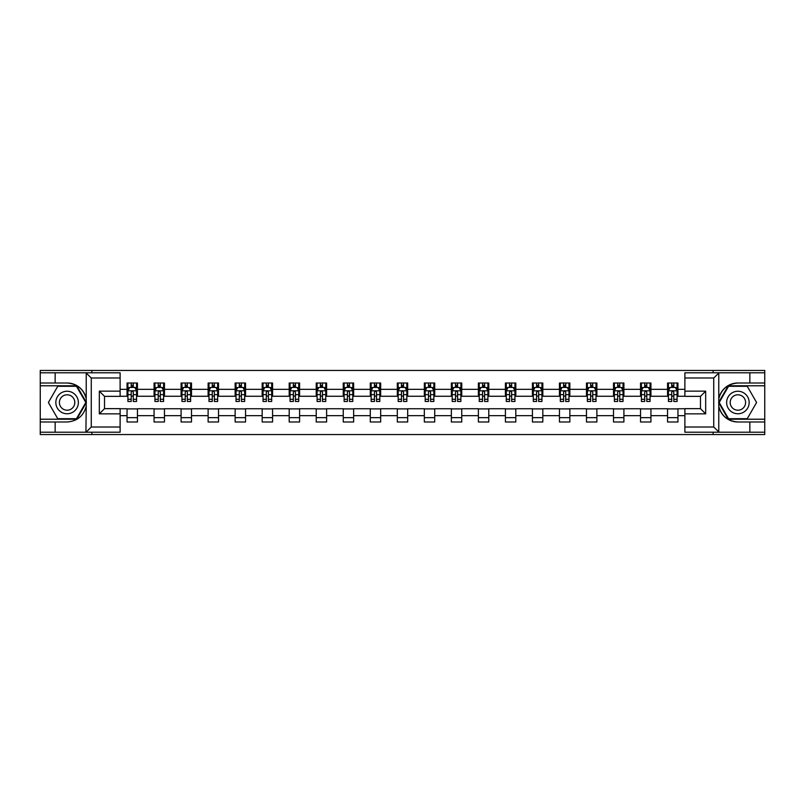 <?xml version="1.0" encoding="UTF-8"?>
<svg xmlns="http://www.w3.org/2000/svg" width="805" height="805" viewBox="0 0 805 805"><rect width="100%" height="100%" fill="white"/><g stroke="black" fill="none" stroke-linecap="round" stroke-linejoin="round"><path stroke-width="1.21" d="M120.116 377.988L91.267 377.988L85.914 372.785L120.116 372.785L120.116 396.352L104.519 396.352L104.519 408.648L120.116 408.648L120.116 432.215L85.914 432.215L86.226 406.273C83.539 415.994 77.159 421.236 67.107 421.991L40.25 421.991L40.25 434.549L764.75 434.549L764.75 385.786L728.243 385.786L718.593 402.5L728.243 419.214L764.75 419.214M737.893 383.009C727.841 383.764 721.461 389.006 718.774 398.727A19.491 19.491 0 0 1 737.893 383.009L764.75 383.009L764.75 370.451L713.119 370.451L713.119 372.785M713.119 370.451L40.25 370.451L40.25 419.214L76.757 419.214L86.407 402.5L76.757 385.786L40.25 385.786M713.119 432.215L713.119 434.549M91.881 434.549L91.881 432.215M91.881 372.785L91.881 370.451M684.884 396.261L677.951 396.261L677.951 383.009L667.556 383.009L667.556 389.338L650.933 389.338L650.933 383.009L640.538 383.009L640.538 389.338L623.905 389.338L623.905 383.009L613.511 383.009L613.511 389.338L596.877 389.338L596.877 383.009L586.483 383.009L586.483 389.338L569.849 389.338L569.849 383.009L559.455 383.009L559.455 389.338L542.822 389.338L542.822 383.009L532.427 383.009L532.427 389.338L515.804 389.338L515.804 383.009L505.409 383.009L505.409 389.338L488.776 389.338L488.776 383.009L478.381 383.009L478.381 389.338L461.748 389.338L461.748 383.009L451.353 383.009L451.353 389.338L434.72 389.338L434.72 383.009L424.326 383.009L424.326 389.338L407.692 389.338L407.692 383.009L397.308 383.009L397.308 389.338L380.674 389.338L380.674 383.009L370.28 383.009L370.28 389.338L353.647 389.338L353.647 383.009L343.252 383.009L343.252 389.338L326.619 389.338L326.619 383.009L316.224 383.009L316.224 389.338L299.591 389.338L299.591 383.009L289.196 383.009L289.196 389.338L272.573 389.338L272.573 383.009L262.178 383.009L262.178 389.338L245.545 389.338L245.545 383.009L235.151 383.009L235.151 389.338L218.517 389.338L218.517 383.009L208.123 383.009L208.123 389.338L191.489 389.338L191.489 383.009L181.095 383.009L181.095 389.338L164.462 389.338L164.462 383.009L154.067 383.009L154.067 389.338L137.444 389.338L137.444 383.009L127.049 383.009L127.049 389.338L120.116 389.338M677.951 389.338L684.884 389.338M684.884 415.662L677.951 415.662L677.951 421.991L667.556 421.991L667.556 415.662L650.933 415.662L650.933 421.991L640.538 421.991L640.538 415.662L623.905 415.662L623.905 421.991L613.511 421.991L613.511 415.662L596.877 415.662L596.877 421.991L586.483 421.991L586.483 415.662L569.849 415.662L569.849 421.991L559.455 421.991L559.455 415.662L542.822 415.662L542.822 421.991L532.427 421.991L532.427 415.662L515.804 415.662L515.804 421.991L505.409 421.991L505.409 415.662L488.776 415.662L488.776 421.991L478.381 421.991L478.381 415.662L461.748 415.662L461.748 421.991L451.353 421.991L451.353 415.662L434.72 415.662L434.72 421.991L424.326 421.991L424.326 415.662L407.692 415.662L407.692 421.991L397.308 421.991L397.308 415.662L380.674 415.662L380.674 421.991L370.28 421.991L370.28 415.662L353.647 415.662L353.647 421.991L343.252 421.991L343.252 415.662L326.619 415.662L326.619 421.991L316.224 421.991L316.224 415.662L299.591 415.662L299.591 421.991L289.196 421.991L289.196 415.662L272.573 415.662L272.573 421.991L262.178 421.991L262.178 415.662L245.545 415.662L245.545 421.991L235.151 421.991L235.151 415.662L218.517 415.662L218.517 421.991L208.123 421.991L208.123 415.662L191.489 415.662L191.489 421.991L181.095 421.991L181.095 415.662L164.462 415.662L164.462 421.991L154.067 421.991L154.067 415.662L137.444 415.662L137.444 421.991L127.049 421.991L127.049 415.662L120.116 415.662M667.556 389.338L667.556 396.261L650.933 396.261L650.933 389.338M650.933 415.662L650.933 408.739L667.556 408.739L667.556 415.662M640.538 389.338L640.538 396.261L623.905 396.261L623.905 389.338M623.905 415.662L623.905 408.739L640.538 408.739L640.538 415.662M613.511 389.338L613.511 396.261L596.877 396.261L596.877 389.338M596.877 415.662L596.877 408.739L613.511 408.739L613.511 415.662M586.483 389.338L586.483 396.261L569.849 396.261L569.849 389.338M569.849 415.662L569.849 408.739L586.483 408.739L586.483 415.662M559.455 389.338L559.455 396.261L542.822 396.261L542.822 389.338M542.822 415.662L542.822 408.739L559.455 408.739L559.455 415.662M532.427 389.338L532.427 396.261L515.804 396.261L515.804 389.338M515.804 415.662L515.804 408.739L532.427 408.739L532.427 415.662M505.409 389.338L505.409 396.261L488.776 396.261L488.776 389.338M488.776 415.662L488.776 408.739L505.409 408.739L505.409 415.662M478.381 389.338L478.381 396.261L461.748 396.261L461.748 389.338M461.748 415.662L461.748 408.739L478.381 408.739L478.381 415.662M451.353 389.338L451.353 396.261L434.72 396.261L434.72 389.338M434.72 415.662L434.72 408.739L451.353 408.739L451.353 415.662M424.326 389.338L424.326 396.261L407.692 396.261L407.692 389.338M407.692 415.662L407.692 408.739L424.326 408.739L424.326 415.662M397.308 389.338L397.308 396.261L380.674 396.261L380.674 389.338M380.674 415.662L380.674 408.739L397.308 408.739L397.308 415.662M370.28 389.338L370.28 396.261L353.647 396.261L353.647 389.338M353.647 415.662L353.647 408.739L370.28 408.739L370.28 415.662M343.252 389.338L343.252 396.261L326.619 396.261L326.619 389.338M326.619 415.662L326.619 408.739L343.252 408.739L343.252 415.662M316.224 389.338L316.224 396.261L299.591 396.261L299.591 389.338M299.591 415.662L299.591 408.739L316.224 408.739L316.224 415.662M289.196 389.338L289.196 396.261L272.573 396.261L272.573 389.338M272.573 415.662L272.573 408.739L289.196 408.739L289.196 415.662M262.178 389.338L262.178 396.261L245.545 396.261L245.545 389.338M245.545 415.662L245.545 408.739L262.178 408.739L262.178 415.662M235.151 389.338L235.151 396.261L218.517 396.261L218.517 389.338M218.517 415.662L218.517 408.739L235.151 408.739L235.151 415.662M208.123 389.338L208.123 396.261L191.489 396.261L191.489 389.338M191.489 415.662L191.489 408.739L208.123 408.739L208.123 415.662M181.095 389.338L181.095 396.261L164.462 396.261L164.462 389.338M164.462 415.662L164.462 408.739L181.095 408.739L181.095 415.662M154.067 389.338L154.067 396.261L137.444 396.261L137.444 389.338M137.444 415.662L137.444 408.739L154.067 408.739L154.067 415.662M127.049 389.338L127.049 396.261L120.116 396.261M120.116 408.739L127.049 408.739L127.049 415.662M677.951 415.662L677.951 408.739L684.884 408.739M127.049 387.346L127.915 387.346M131.205 387.346L133.278 387.346M136.568 387.346L137.444 387.346M127.049 396.09L127.915 396.09M131.205 396.09L133.278 396.09M136.568 396.09L137.444 396.09M127.049 408.91L137.444 408.91M127.049 417.654L137.444 417.654M154.067 408.91L164.462 408.91M154.067 417.654L164.462 417.654M154.067 387.346L154.932 387.346M158.233 387.346L160.306 387.346M163.596 387.346L164.462 387.346M154.067 396.09L154.932 396.09M158.233 396.09L160.306 396.09M163.596 396.09L164.462 396.09M181.095 408.91L191.489 408.91M181.095 417.654L191.489 417.654M181.095 387.346L181.96 387.346M185.251 387.346L187.334 387.346M190.624 387.346L191.489 387.346M181.095 396.09L181.96 396.09M185.251 396.09L187.334 396.09M190.624 396.09L191.489 396.09M208.123 408.91L218.517 408.91M208.123 417.654L218.517 417.654M208.123 387.346L208.988 387.346M212.279 387.346L214.361 387.346M217.652 387.346L218.517 387.346M208.123 396.09L208.988 396.09M212.279 396.09L214.361 396.09M217.652 396.09L218.517 396.09M235.151 408.91L245.545 408.91M235.151 417.654L245.545 417.654M235.151 387.346L236.016 387.346M239.306 387.346L241.389 387.346M244.68 387.346L245.545 387.346M235.151 396.09L236.016 396.09M239.306 396.09L241.389 396.09M244.68 396.09L245.545 396.09M262.178 408.91L272.573 408.91M262.178 417.654L272.573 417.654M262.178 387.346L263.044 387.346M266.334 387.346L268.407 387.346M271.698 387.346L272.573 387.346M262.178 396.09L263.044 396.09M266.334 396.09L268.407 396.09M271.698 396.09L272.573 396.09M289.196 408.91L299.591 408.91M289.196 417.654L299.591 417.654M289.196 387.346L290.062 387.346M293.362 387.346L295.435 387.346M298.725 387.346L299.591 387.346M289.196 396.09L290.062 396.09M293.362 396.09L295.435 396.09M298.725 396.09L299.591 396.09M316.224 408.91L326.619 408.91M316.224 417.654L326.619 417.654M316.224 387.346L317.09 387.346M320.38 387.346L322.463 387.346M325.753 387.346L326.619 387.346M316.224 396.09L317.09 396.09M320.38 396.09L322.463 396.09M325.753 396.09L326.619 396.09M343.252 408.91L353.647 408.91M343.252 417.654L353.647 417.654M343.252 387.346L344.117 387.346M347.408 387.346L349.491 387.346M352.781 387.346L353.647 387.346M343.252 396.09L344.117 396.09M347.408 396.09L349.491 396.09M352.781 396.09L353.647 396.09M370.28 408.91L380.674 408.91M370.28 417.654L380.674 417.654M370.28 387.346L371.145 387.346M374.436 387.346L376.519 387.346M379.809 387.346L380.674 387.346M370.28 396.09L371.145 396.09M374.436 396.09L376.519 396.09M379.809 396.09L380.674 396.09M397.308 408.91L407.692 408.91M397.308 417.654L407.692 417.654M397.308 387.346L398.173 387.346M401.464 387.346L403.536 387.346M406.827 387.346L407.692 387.346M397.308 396.09L398.173 396.09M401.464 396.09L403.536 396.09M406.827 396.09L407.692 396.09M424.326 408.91L434.72 408.91M424.326 417.654L434.72 417.654M424.326 387.346L425.191 387.346M428.481 387.346L430.564 387.346M433.855 387.346L434.72 387.346M424.326 396.09L425.191 396.09M428.481 396.09L430.564 396.09M433.855 396.09L434.72 396.09M451.353 408.91L461.748 408.91M451.353 417.654L461.748 417.654M451.353 387.346L452.219 387.346M455.509 387.346L457.592 387.346M460.883 387.346L461.748 387.346M451.353 396.09L452.219 396.09M455.509 396.09L457.592 396.09M460.883 396.09L461.748 396.09M478.381 408.91L488.776 408.91M478.381 417.654L488.776 417.654M478.381 387.346L479.247 387.346M482.537 387.346L484.62 387.346M487.911 387.346L488.776 387.346M478.381 396.09L479.247 396.09M482.537 396.09L484.62 396.09M487.911 396.09L488.776 396.09M505.409 408.91L515.804 408.91M505.409 417.654L515.804 417.654M505.409 387.346L506.275 387.346M509.565 387.346L511.638 387.346M514.938 387.346L515.804 387.346M505.409 396.09L506.275 396.09M509.565 396.09L511.638 396.09M514.938 396.09L515.804 396.09M532.427 408.91L542.822 408.91M532.427 417.654L542.822 417.654M532.427 387.346L533.302 387.346M536.593 387.346L538.666 387.346M541.956 387.346L542.822 387.346M532.427 396.09L533.302 396.09M536.593 396.09L538.666 396.09M541.956 396.09L542.822 396.09M559.455 408.91L569.849 408.91M559.455 417.654L569.849 417.654M559.455 387.346L560.32 387.346M563.611 387.346L565.694 387.346M568.984 387.346L569.849 387.346M559.455 396.09L560.32 396.09M563.611 396.09L565.694 396.09M568.984 396.09L569.849 396.09M586.483 408.91L596.877 408.91M586.483 417.654L596.877 417.654M586.483 387.346L587.348 387.346M590.639 387.346L592.721 387.346M596.012 387.346L596.877 387.346M586.483 396.09L587.348 396.09M590.639 396.09L592.721 396.09M596.012 396.09L596.877 396.09M613.511 408.91L623.905 408.91M613.511 417.654L623.905 417.654M613.511 387.346L614.376 387.346M617.666 387.346L619.749 387.346M623.04 387.346L623.905 387.346M613.511 396.09L614.376 396.09M617.666 396.09L619.749 396.09M623.04 396.09L623.905 396.09M640.538 408.91L650.933 408.91M640.538 417.654L650.933 417.654M640.538 387.346L641.404 387.346M644.694 387.346L646.767 387.346M650.068 387.346L650.933 387.346M640.538 396.09L641.404 396.09M644.694 396.09L646.767 396.09M650.068 396.09L650.933 396.09M667.556 408.91L677.951 408.91M667.556 417.654L677.951 417.654M667.556 387.346L668.432 387.346M671.722 387.346L673.795 387.346M677.086 387.346L677.951 387.346M667.556 396.09L668.432 396.09M671.722 396.09L673.795 396.09M677.086 396.09L677.951 396.09M133.278 385.263L131.205 385.263M136.568 399.29L133.278 399.29L133.278 401.464L136.568 401.464L136.568 390.888L134.838 387.426L129.645 387.426L127.915 390.888L127.915 401.464L131.205 401.464L131.205 399.29L127.915 399.29M127.915 390.888L127.915 383.009M136.568 390.888L136.568 383.009M131.205 387.426L131.205 383.009M133.278 383.009L133.278 387.426M133.278 399.29L133.278 392.196C132.594 390.858 131.899 390.858 131.205 392.196L131.205 399.29M72.732 392.749A11.26 11.26 0 0 0 57.346 396.865A11.26 11.26 0 0 0 61.472 412.251A11.26 11.26 0 0 0 76.857 408.135A11.26 11.26 0 0 0 72.732 392.749M70.961 395.829A7.708 7.708 0 0 0 60.425 398.646A7.708 7.708 0 0 0 63.253 409.171A7.708 7.708 0 0 0 73.778 406.354A7.708 7.708 0 0 0 70.961 395.829M76.455 418.701L57.749 418.701L48.401 402.5L57.749 386.299L76.455 386.299L85.803 402.5L76.455 418.701M743.528 392.749A11.26 11.26 0 0 0 728.143 396.865A11.26 11.26 0 0 0 732.268 412.251A11.26 11.26 0 0 0 747.654 408.135A11.26 11.26 0 0 0 743.528 392.749M741.747 395.829A7.708 7.708 0 0 0 731.222 398.646A7.708 7.708 0 0 0 734.039 409.171A7.708 7.708 0 0 0 744.575 406.354A7.708 7.708 0 0 0 741.747 395.829M747.251 418.701L728.545 418.701L719.197 402.5L728.545 386.299L747.251 386.299L756.599 402.5L747.251 418.701M55.153 421.991L55.153 432.215L40.25 432.215M85.914 432.215L55.153 432.215M40.25 421.991L40.25 419.214M85.914 372.785L55.153 372.785L55.153 383.009L40.25 383.009M55.153 372.785L40.25 372.785M67.107 383.009A19.491 19.491 0 0 1 86.226 398.727C83.539 389.006 77.159 383.764 67.107 383.009L55.153 383.009M86.226 406.273L86.226 372.936M104.519 396.352L99.327 391.15L120.116 391.15M120.116 413.851L99.327 413.851L104.519 408.648M86.226 432.064L91.267 427.012L120.116 427.012M719.086 372.785L713.733 377.988L684.884 377.988L684.884 372.785L764.75 372.785M749.847 383.009L749.847 372.785M684.884 427.012L713.733 427.012L719.086 432.215L684.884 432.215L684.884 408.648L700.481 408.648L700.481 396.352L684.884 396.352L684.884 377.988M764.75 383.009L764.75 385.786M719.086 432.215L749.847 432.215L749.847 421.991L764.75 421.991M749.847 432.215L764.75 432.215M737.893 421.991A19.491 19.491 0 0 1 718.774 406.273C721.461 415.994 727.841 421.236 737.893 421.991L749.847 421.991M718.774 372.936L718.774 432.064M700.481 408.648L705.673 413.851L684.884 413.851M684.884 391.15L705.673 391.15L700.481 396.352M160.306 385.263L158.233 385.263M163.596 399.29L160.306 399.29L160.306 401.464L163.596 401.464L163.596 390.888L161.865 387.426L156.673 387.426L154.932 390.888L154.932 401.464L158.233 401.464L158.233 399.29L154.932 399.29M154.932 390.888L154.932 383.009M163.596 390.888L163.596 383.009M158.233 387.426L158.233 383.009M160.306 383.009L160.306 387.426M160.306 399.29L160.306 392.196C159.611 390.858 158.917 390.858 158.233 392.196L158.233 399.29M187.334 385.263L185.251 385.263M190.624 399.29L187.334 399.29L187.334 401.464L190.624 401.464L190.624 390.888L188.893 387.426L183.691 387.426L181.96 390.888L181.96 401.464L185.251 401.464L185.251 399.29L181.96 399.29M181.96 390.888L181.96 383.009M190.624 390.888L190.624 383.009M185.251 387.426L185.251 383.009M187.334 383.009L187.334 387.426M187.334 399.29L187.334 392.196C186.639 390.858 185.945 390.858 185.251 392.196L185.251 399.29M214.361 385.263L212.279 385.263M217.652 399.29L214.361 399.29L214.361 401.464L217.652 401.464L217.652 390.888L215.921 387.426L210.719 387.426L208.988 390.888L208.988 401.464L212.279 401.464L212.279 399.29L208.988 399.29M208.988 390.888L208.988 383.009M217.652 390.888L217.652 383.009M212.279 387.426L212.279 383.009M214.361 383.009L214.361 387.426M214.361 399.29L214.361 392.196C213.667 390.858 212.973 390.858 212.279 392.196L212.279 399.29M241.389 385.263L239.306 385.263M244.68 399.29L241.389 399.29L241.389 401.464L244.68 401.464L244.68 390.888L242.939 387.426L237.747 387.426L236.016 390.888L236.016 401.464L239.306 401.464L239.306 399.29L236.016 399.29M236.016 390.888L236.016 383.009M244.68 390.888L244.68 383.009M239.306 387.426L239.306 383.009M241.389 383.009L241.389 387.426M241.389 399.29L241.389 392.196C240.695 390.858 240.001 390.858 239.306 392.196L239.306 399.29M268.407 385.263L266.334 385.263M271.698 399.29L268.407 399.29L268.407 401.464L271.698 401.464L271.698 390.888L269.967 387.426L264.775 387.426L263.044 390.888L263.044 401.464L266.334 401.464L266.334 399.29L263.044 399.29M263.044 390.888L263.044 383.009M271.698 390.888L271.698 383.009M266.334 387.426L266.334 383.009M268.407 383.009L268.407 387.426M268.407 399.29L268.407 392.196C267.723 390.858 267.029 390.858 266.334 392.196L266.334 399.29M295.435 385.263L293.362 385.263M298.725 399.29L295.435 399.29L295.435 401.464L298.725 401.464L298.725 390.888L296.995 387.426L291.802 387.426L290.062 390.888L290.062 401.464L293.362 401.464L293.362 399.29L290.062 399.29M290.062 390.888L290.062 383.009M298.725 390.888L298.725 383.009M293.362 387.426L293.362 383.009M295.435 383.009L295.435 387.426M295.435 399.29L295.435 392.196C294.741 390.858 294.046 390.858 293.362 392.196L293.362 399.29M322.463 385.263L320.38 385.263M325.753 399.29L322.463 399.29L322.463 401.464L325.753 401.464L325.753 390.888L324.023 387.426L318.82 387.426L317.09 390.888L317.09 401.464L320.38 401.464L320.38 399.29L317.09 399.29M317.09 390.888L317.09 383.009M325.753 390.888L325.753 383.009M320.38 387.426L320.38 383.009M322.463 383.009L322.463 387.426M322.463 399.29L322.463 392.196C321.769 390.858 321.074 390.858 320.38 392.196L320.38 399.29M349.491 385.263L347.408 385.263M352.781 399.29L349.491 399.29L349.491 401.464L352.781 401.464L352.781 390.888L351.05 387.426L345.848 387.426L344.117 390.888L344.117 401.464L347.408 401.464L347.408 399.29L344.117 399.29M344.117 390.888L344.117 383.009M352.781 390.888L352.781 383.009M347.408 387.426L347.408 383.009M349.491 383.009L349.491 387.426M349.491 399.29L349.491 392.196C348.796 390.858 348.102 390.858 347.408 392.196L347.408 399.29M376.519 385.263L374.436 385.263M379.809 399.29L376.519 399.29L376.519 401.464L379.809 401.464L379.809 390.888L378.068 387.426L372.876 387.426L371.145 390.888L371.145 401.464L374.436 401.464L374.436 399.29L371.145 399.29M371.145 390.888L371.145 383.009M379.809 390.888L379.809 383.009M374.436 387.426L374.436 383.009M376.519 383.009L376.519 387.426M376.519 399.29L376.519 392.196C375.824 390.858 375.13 390.858 374.436 392.196L374.436 399.29M403.536 385.263L401.464 385.263M406.827 399.29L403.536 399.29L403.536 401.464L406.827 401.464L406.827 390.888L405.096 387.426L399.904 387.426L398.173 390.888L398.173 401.464L401.464 401.464L401.464 399.29L398.173 399.29M398.173 390.888L398.173 383.009M406.827 390.888L406.827 383.009M401.464 387.426L401.464 383.009M403.536 383.009L403.536 387.426M403.536 399.29L403.536 392.196C402.852 390.858 402.158 390.858 401.464 392.196L401.464 399.29M430.564 385.263L428.481 385.263M433.855 399.29L430.564 399.29L430.564 401.464L433.855 401.464L433.855 390.888L432.124 387.426L426.932 387.426L425.191 390.888L425.191 401.464L428.481 401.464L428.481 399.29L425.191 399.29M425.191 390.888L425.191 383.009M433.855 390.888L433.855 383.009M428.481 387.426L428.481 383.009M430.564 383.009L430.564 387.426M430.564 399.29L430.564 392.196C429.87 390.858 429.176 390.858 428.481 392.196L428.481 399.29M457.592 385.263L455.509 385.263M460.883 399.29L457.592 399.29L457.592 401.464L460.883 401.464L460.883 390.888L459.152 387.426L453.95 387.426L452.219 390.888L452.219 401.464L455.509 401.464L455.509 399.29L452.219 399.29M452.219 390.888L452.219 383.009M460.883 390.888L460.883 383.009M455.509 387.426L455.509 383.009M457.592 383.009L457.592 387.426M457.592 399.29L457.592 392.196C456.898 390.858 456.204 390.858 455.509 392.196L455.509 399.29M484.62 385.263L482.537 385.263M487.911 399.29L484.62 399.29L484.62 401.464L487.911 401.464L487.911 390.888L486.18 387.426L480.977 387.426L479.247 390.888L479.247 401.464L482.537 401.464L482.537 399.29L479.247 399.29M479.247 390.888L479.247 383.009M487.911 390.888L487.911 383.009M482.537 387.426L482.537 383.009M484.62 383.009L484.62 387.426M484.62 399.29L484.62 392.196C483.926 390.858 483.231 390.858 482.537 392.196L482.537 399.29M511.638 385.263L509.565 385.263M514.938 399.29L511.638 399.29L511.638 401.464L514.938 401.464L514.938 390.888L513.198 387.426L508.005 387.426L506.275 390.888L506.275 401.464L509.565 401.464L509.565 399.29L506.275 399.29M506.275 390.888L506.275 383.009M514.938 390.888L514.938 383.009M509.565 387.426L509.565 383.009M511.638 383.009L511.638 387.426M511.638 399.29L511.638 392.196C510.954 390.858 510.259 390.858 509.565 392.196L509.565 399.29M538.666 385.263L536.593 385.263M541.956 399.29L538.666 399.29L538.666 401.464L541.956 401.464L541.956 390.888L540.225 387.426L535.033 387.426L533.302 390.888L533.302 401.464L536.593 401.464L536.593 399.29L533.302 399.29M533.302 390.888L533.302 383.009M541.956 390.888L541.956 383.009M536.593 387.426L536.593 383.009M538.666 383.009L538.666 387.426M538.666 399.29L538.666 392.196C537.981 390.858 537.287 390.858 536.593 392.196L536.593 399.29M565.694 385.263L563.611 385.263M568.984 399.29L565.694 399.29L565.694 401.464L568.984 401.464L568.984 390.888L567.253 387.426L562.061 387.426L560.32 390.888L560.32 401.464L563.611 401.464L563.611 399.29L560.32 399.29M560.32 390.888L560.32 383.009M568.984 390.888L568.984 383.009M563.611 387.426L563.611 383.009M565.694 383.009L565.694 387.426M565.694 399.29L565.694 392.196C564.999 390.858 564.305 390.858 563.611 392.196L563.611 399.29M592.721 385.263L590.639 385.263M596.012 399.29L592.721 399.29L592.721 401.464L596.012 401.464L596.012 390.888L594.281 387.426L589.079 387.426L587.348 390.888L587.348 401.464L590.639 401.464L590.639 399.29L587.348 399.29M587.348 390.888L587.348 383.009M596.012 390.888L596.012 383.009M590.639 387.426L590.639 383.009M592.721 383.009L592.721 387.426M592.721 399.29L592.721 392.196C592.027 390.858 591.333 390.858 590.639 392.196L590.639 399.29M619.749 385.263L617.666 385.263M623.04 399.29L619.749 399.29L619.749 401.464L623.04 401.464L623.04 390.888L621.309 387.426L616.107 387.426L614.376 390.888L614.376 401.464L617.666 401.464L617.666 399.29L614.376 399.29M614.376 390.888L614.376 383.009M623.04 390.888L623.04 383.009M617.666 387.426L617.666 383.009M619.749 383.009L619.749 387.426M619.749 399.29L619.749 392.196C619.055 390.858 618.361 390.858 617.666 392.196L617.666 399.29M646.767 385.263L644.694 385.263M650.068 399.29L646.767 399.29L646.767 401.464L650.068 401.464L650.068 390.888L648.327 387.426L643.135 387.426L641.404 390.888L641.404 401.464L644.694 401.464L644.694 399.29L641.404 399.29M641.404 390.888L641.404 383.009M650.068 390.888L650.068 383.009M644.694 387.426L644.694 383.009M646.767 383.009L646.767 387.426M646.767 399.29L646.767 392.196C646.083 390.858 645.389 390.858 644.694 392.196L644.694 399.29M673.795 385.263L671.722 385.263M677.086 399.29L673.795 399.29L673.795 401.464L677.086 401.464L677.086 390.888L675.355 387.426L670.163 387.426L668.432 390.888L668.432 401.464L671.722 401.464L671.722 399.29L668.432 399.29M668.432 390.888L668.432 383.009M677.086 390.888L677.086 383.009M671.722 387.426L671.722 383.009M673.795 383.009L673.795 387.426M673.795 399.29L673.795 392.196C673.101 390.858 672.417 390.858 671.722 392.196L671.722 399.29M136.528 390.807L127.955 390.807M127.915 387.638L129.535 387.638M134.948 387.638L136.568 387.638M131.205 394.641L127.915 394.641M136.568 394.641L133.278 394.641M133.278 386.37L131.205 386.37M91.267 377.988L91.267 427.012M99.327 413.851L99.327 391.15M713.733 427.012L713.733 377.988M705.673 391.15L705.673 413.851M163.556 390.807L154.983 390.807M154.932 387.638L156.562 387.638M161.966 387.638L163.596 387.638M158.233 394.641L154.932 394.641M163.596 394.641L160.306 394.641M160.306 386.37L158.233 386.37M190.584 390.807L182.011 390.807M181.96 387.638L183.59 387.638M188.994 387.638L190.624 387.638M185.251 394.641L181.96 394.641M190.624 394.641L187.334 394.641M187.334 386.37L185.251 386.37M217.612 390.807L209.028 390.807M208.988 387.638L210.618 387.638M216.022 387.638L217.652 387.638M212.279 394.641L208.988 394.641M217.652 394.641L214.361 394.641M214.361 386.37L212.279 386.37M244.629 390.807L236.056 390.807M236.016 387.638L237.646 387.638M243.05 387.638L244.68 387.638M239.306 394.641L236.016 394.641M244.68 394.641L241.389 394.641M241.389 386.37L239.306 386.37M271.657 390.807L263.084 390.807M263.044 387.638L264.664 387.638M270.077 387.638L271.698 387.638M266.334 394.641L263.044 394.641M271.698 394.641L268.407 394.641M268.407 386.37L266.334 386.37M298.685 390.807L290.112 390.807M290.062 387.638L291.692 387.638M297.095 387.638L298.725 387.638M293.362 394.641L290.062 394.641M298.725 394.641L295.435 394.641M295.435 386.37L293.362 386.37M325.713 390.807L317.13 390.807M317.09 387.638L318.72 387.638M324.123 387.638L325.753 387.638M320.38 394.641L317.09 394.641M325.753 394.641L322.463 394.641M322.463 386.37L320.38 386.37M352.741 390.807L344.158 390.807M344.117 387.638L345.748 387.638M351.151 387.638L352.781 387.638M347.408 394.641L344.117 394.641M352.781 394.641L349.491 394.641M349.491 386.37L347.408 386.37M379.759 390.807L371.186 390.807M371.145 387.638L372.775 387.638M378.179 387.638L379.809 387.638M374.436 394.641L371.145 394.641M379.809 394.641L376.519 394.641M376.519 386.37L374.436 386.37M406.787 390.807L398.213 390.807M398.173 387.638L399.793 387.638M405.207 387.638L406.827 387.638M401.464 394.641L398.173 394.641M406.827 394.641L403.536 394.641M403.536 386.37L401.464 386.37M433.815 390.807L425.241 390.807M425.191 387.638L426.821 387.638M432.225 387.638L433.855 387.638M428.481 394.641L425.191 394.641M433.855 394.641L430.564 394.641M430.564 386.37L428.481 386.37M460.842 390.807L452.259 390.807M452.219 387.638L453.849 387.638M459.252 387.638L460.883 387.638M455.509 394.641L452.219 394.641M460.883 394.641L457.592 394.641M457.592 386.37L455.509 386.37M487.87 390.807L479.287 390.807M479.247 387.638L480.877 387.638M486.28 387.638L487.911 387.638M482.537 394.641L479.247 394.641M487.911 394.641L484.62 394.641M484.62 386.37L482.537 386.37M514.888 390.807L506.315 390.807M506.275 387.638L507.905 387.638M513.308 387.638L514.938 387.638M509.565 394.641L506.275 394.641M514.938 394.641L511.638 394.641M511.638 386.37L509.565 386.37M541.916 390.807L533.343 390.807M533.302 387.638L534.923 387.638M540.336 387.638L541.956 387.638M536.593 394.641L533.302 394.641M541.956 394.641L538.666 394.641M538.666 386.37L536.593 386.37M568.944 390.807L560.371 390.807M560.32 387.638L561.95 387.638M567.354 387.638L568.984 387.638M563.611 394.641L560.32 394.641M568.984 394.641L565.694 394.641M565.694 386.37L563.611 386.37M595.972 390.807L587.388 390.807M587.348 387.638L588.978 387.638M594.382 387.638L596.012 387.638M590.639 394.641L587.348 394.641M596.012 394.641L592.721 394.641M592.721 386.37L590.639 386.37M622.99 390.807L614.416 390.807M614.376 387.638L616.006 387.638M621.41 387.638L623.04 387.638M617.666 394.641L614.376 394.641M623.04 394.641L619.749 394.641M619.749 386.37L617.666 386.37M650.017 390.807L641.444 390.807M641.404 387.638L643.034 387.638M648.438 387.638L650.068 387.638M644.694 394.641L641.404 394.641M650.068 394.641L646.767 394.641M646.767 386.37L644.694 386.37M677.045 390.807L668.472 390.807M668.432 387.638L670.052 387.638M675.465 387.638L677.086 387.638M671.722 394.641L668.432 394.641M677.086 394.641L673.795 394.641M673.795 386.37L671.722 386.37"/></g></svg>
